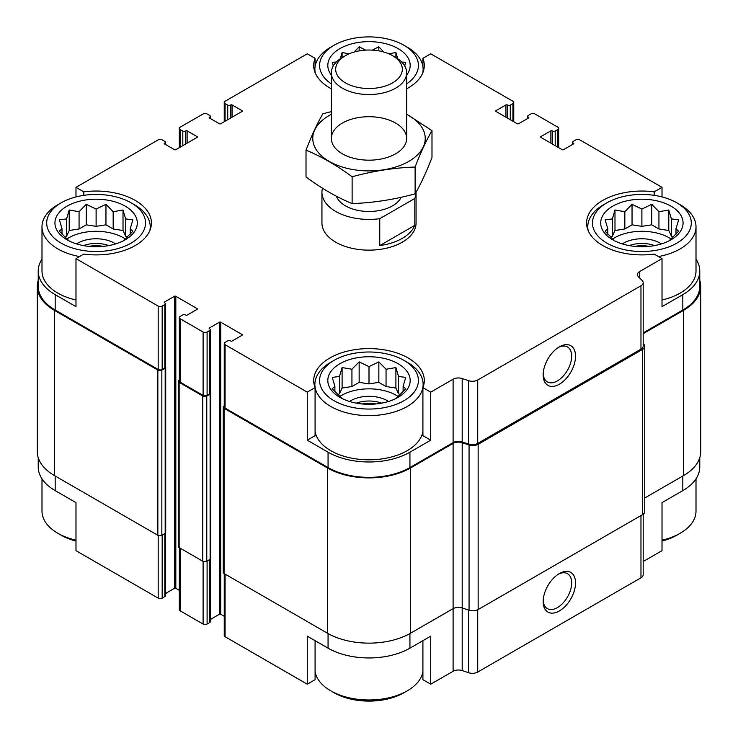 <?xml version="1.0" encoding="UTF-8"?>
<svg xmlns="http://www.w3.org/2000/svg" width="738" height="738" viewBox="0 0 738 738"><rect width="100%" height="100%" fill="white"/><g stroke="black" fill="none" stroke-linecap="round" stroke-linejoin="round"><path stroke-width="1.11" d="M699.772 457.671L699.772 466.988A57.887 33.422 0 0 1 682.816 490.622L662.014 502.633L662.014 550.659L643.185 561.535M643.185 332.893L682.816 310.015L682.816 294.647L662.014 306.648L662.014 258.623L654.2 254.103A55.295 31.928 180 0 1 586.581 222.977A55.295 31.928 180 0 1 654.2 191.852L662.014 187.341L662.014 196.926M654.2 191.852L654.2 195.349M507.274 117.979L507.606 105.11A1.882 1.089 0 0 0 510.272 105.11L512.928 103.569A2.823 1.633 0 0 0 513.759 102.416A2.823 1.633 0 0 0 512.928 101.263L430.734 53.809L422.911 58.32L422.911 66.512M331.353 88.818A55.295 31.928 180 0 1 313.705 65.433A55.295 31.928 180 0 1 315.089 58.32L307.266 53.809L225.072 101.263A2.823 1.633 0 0 0 224.241 102.416A2.823 1.633 0 0 0 225.072 103.569L227.728 105.11A1.882 1.089 0 0 0 230.394 105.11L230.726 104.916A0.941 0.544 0 0 1 232.055 104.916L242.046 110.682A0.941 0.544 0 0 1 242.046 111.447L220.745 123.744A0.941 0.544 0 0 1 219.417 123.744L209.426 117.979L209.426 117.213A0.941 0.544 0 0 0 209.426 117.979M315.089 58.32L315.089 66.512M307.266 440.18L315.089 435.669L315.089 387.635A55.295 31.928 180 0 1 313.705 380.522A55.295 31.928 180 0 1 369 348.604A55.295 31.928 180 0 1 424.295 380.522A55.295 31.928 180 0 1 422.911 387.635L430.734 392.146L430.734 440.18L409.931 452.191A57.887 33.422 0 0 1 328.069 452.191L307.266 440.18L307.266 392.146L315.089 387.635M422.911 387.635L422.911 435.669L430.734 440.18M315.089 640.676L315.089 679.68L307.266 684.191L307.266 636.156L328.069 648.167A57.887 33.422 0 0 0 409.931 648.167L409.931 633.564M422.911 640.676L422.911 679.68L430.734 684.191L430.734 636.156L409.931 648.167M165.386 533.214L165.386 595.815A1.882 1.089 0 0 1 164.832 596.581L162.175 598.121A2.823 1.633 0 0 1 158.181 598.121L75.986 550.659L75.986 502.633L55.184 490.622L55.184 476.019M75.986 196.926L75.986 187.341L83.8 191.852A55.295 31.928 180 0 1 151.419 222.977A55.295 31.928 180 0 1 83.8 254.103L75.986 258.623L75.986 306.648L55.184 294.647A57.887 33.422 0 0 1 38.228 271.012A57.887 33.422 0 0 1 41.992 259.158M83.8 191.852L83.8 195.349M210.312 619.514L219.417 614.256A0.941 0.544 0 0 1 220.745 614.256L220.745 322.211L242.046 334.508A0.941 0.544 0 0 1 242.046 335.283L232.055 341.039A0.941 0.544 0 0 1 230.726 341.039L230.394 340.855A1.882 1.089 0 0 0 227.728 340.855L225.072 342.386A2.823 1.633 0 0 0 224.241 343.539A2.823 1.633 0 0 0 225.072 344.692L307.266 392.146M224.241 343.539L224.241 406.942A2.823 1.633 0 0 0 225.072 408.096L328.069 467.56A57.887 33.422 0 0 0 409.931 467.56L453.104 442.634L453.104 379.231L430.734 392.146M639.643 277.977L639.643 271.538L662.014 258.623M682.816 294.647A57.887 33.422 0 0 0 699.772 271.012A57.887 33.422 0 0 0 696.008 259.158M682.816 310.015A57.887 33.422 0 0 0 699.772 286.381L699.772 271.012M662.014 187.341L579.819 139.879A2.823 1.633 0 0 0 575.825 139.879L573.168 141.419A1.882 1.089 0 0 0 572.614 142.185A1.882 1.089 0 0 0 573.168 142.951L573.5 143.144A0.941 0.544 0 0 1 573.5 143.919L563.509 149.676A0.941 0.544 0 0 1 562.181 149.676L540.88 137.388L540.88 136.613A0.941 0.544 0 0 0 540.88 137.388M187.129 143.144L187.129 130.847L197.12 136.613A0.941 0.544 0 0 1 197.12 137.388L175.819 149.676A0.941 0.544 0 0 1 174.491 149.676L164.5 143.919L164.832 142.951A1.882 1.089 0 0 0 165.386 142.185A1.882 1.089 0 0 0 164.832 141.419L162.175 139.879A2.823 1.633 0 0 0 158.181 139.879L75.986 187.341M38.228 271.012L38.228 286.381A57.887 33.422 0 0 0 55.184 310.015L158.181 369.48A2.823 1.633 0 0 0 162.175 369.48L164.832 367.939A1.882 1.089 0 0 0 165.386 367.173L165.386 303.77A1.882 1.089 0 0 0 164.832 303.004L164.5 302.036A0.941 0.544 0 0 0 164.5 302.811M75.986 258.623L158.181 306.076A2.823 1.633 0 0 0 162.175 306.076L164.832 304.536A1.882 1.089 0 0 0 165.386 303.77M416.066 192.175A47.066 27.168 180 0 1 416.066 192.24L416.066 222.977A47.066 27.168 180 0 1 387.007 248.079A47.066 27.168 180 0 1 335.725 242.193A47.066 27.168 180 0 1 321.934 222.977L321.934 192.24A47.066 27.168 180 0 1 322.46 188.199M540.88 136.613L550.871 130.847A0.941 0.544 0 0 1 552.199 130.847L552.531 131.041A1.882 1.089 0 0 0 555.197 131.041L557.854 129.51A2.823 1.633 0 0 0 558.684 128.357A2.823 1.633 0 0 0 557.854 127.204L534.893 113.947A2.823 1.633 0 0 0 530.899 113.947L528.242 115.479A1.882 1.089 0 0 0 527.688 116.253A1.882 1.089 0 0 0 528.242 117.019L528.574 117.213A0.941 0.544 0 0 1 528.574 117.979L518.583 123.744A0.941 0.544 0 0 1 517.255 123.744L495.954 111.447L495.954 110.682A0.941 0.544 0 0 0 495.954 111.447M495.954 110.682L505.945 104.916A0.941 0.544 0 0 1 507.274 104.916M422.911 58.32A55.295 31.928 180 0 1 424.295 65.433A55.295 31.928 180 0 1 406.647 88.818M209.426 117.213L209.758 117.019A1.882 1.089 0 0 0 210.312 116.253A1.882 1.089 0 0 0 209.758 115.479L207.101 113.947A2.823 1.633 0 0 0 203.107 113.947L180.146 127.204A2.823 1.633 0 0 0 179.316 128.357A2.823 1.633 0 0 0 180.146 129.51L182.803 131.041A1.882 1.089 0 0 0 185.469 131.041L185.801 130.847A0.941 0.544 0 0 1 187.129 130.847M164.5 143.144A0.941 0.544 0 0 0 164.5 143.919M164.5 302.036L174.491 296.279A0.941 0.544 0 0 1 175.819 296.279L197.12 308.576A0.941 0.544 0 0 1 197.12 309.342L187.129 315.108A0.941 0.544 0 0 1 185.801 315.108L185.469 314.914A1.882 1.089 0 0 0 182.803 314.914L180.146 316.454A2.823 1.633 0 0 0 179.316 317.598A2.823 1.633 0 0 0 180.146 318.751L203.107 332.017A2.823 1.633 0 0 0 207.101 332.017L209.758 330.476A1.882 1.089 0 0 0 210.312 329.711A1.882 1.089 0 0 0 209.758 328.936L209.426 327.976A0.941 0.544 0 0 0 209.426 328.742M209.426 327.976L219.417 322.211A0.941 0.544 0 0 1 220.745 322.211M453.104 442.634A7.528 4.345 0 0 1 462.191 441.951L462.191 378.539A7.528 4.345 0 0 0 453.104 379.231M462.191 378.539L468.639 380.688A7.528 4.345 0 0 0 477.726 380.005L640.971 285.754A7.528 4.345 0 0 0 643.185 282.682A7.528 4.345 0 0 0 642.171 280.505L638.453 276.778A7.528 4.345 0 0 1 637.438 274.61A7.528 4.345 0 0 1 639.643 271.538M38.228 280.329A58.828 33.966 0 0 0 37.287 286.381L37.287 451.619A58.828 33.966 0 0 0 54.52 475.632L157.849 535.29A2.823 1.633 0 0 0 161.843 535.29L165.174 533.371A1.882 1.089 0 0 0 165.718 532.605L165.718 367.367A1.882 1.089 0 0 0 165.386 366.749M179.316 379.95L179.149 380.042A2.823 1.633 0 0 0 178.319 381.195L178.319 546.434A2.823 1.633 0 0 0 179.149 547.587L202.775 561.231A2.823 1.633 0 0 0 206.769 561.231L210.099 559.312A1.882 1.089 0 0 0 210.644 558.537L210.644 393.308A1.882 1.089 0 0 0 210.312 392.69M462.191 441.951L468.639 444.101A7.528 4.345 0 0 0 477.726 443.409L640.971 349.157A7.528 4.345 0 0 0 643.185 346.085L643.185 282.682M559.349 384.23A22.887 13.219 120 0 0 575.539 356.196A22.887 13.219 120 0 0 559.349 346.851A22.887 13.219 120 0 0 543.168 374.886A22.887 13.219 120 0 0 559.349 384.23M165.386 593.573L174.491 588.324L174.491 296.279M179.316 590.345L175.819 588.324A0.941 0.544 0 0 0 174.491 588.324M179.316 317.598L179.316 381.011A2.823 1.633 0 0 0 180.146 382.164L203.107 395.42A2.823 1.633 0 0 0 207.101 395.42L209.758 393.88A1.882 1.089 0 0 0 210.312 393.114L210.312 329.711M220.745 614.256L224.241 616.276M37.287 286.381A58.828 33.966 0 0 0 54.52 310.403L157.849 370.052A2.823 1.633 0 0 0 161.843 370.052L165.174 368.133A1.882 1.089 0 0 0 165.718 367.367M178.319 381.195A2.823 1.633 0 0 0 179.149 382.349L202.775 395.992A2.823 1.633 0 0 0 206.769 395.992L210.099 394.074A1.882 1.089 0 0 0 210.644 393.308M224.241 405.882L224.075 405.983A2.823 1.633 0 0 0 223.245 407.136A2.823 1.633 0 0 0 224.075 408.289L327.404 467.947A58.828 33.966 0 0 0 410.596 467.947L453.104 443.409A7.528 4.345 0 0 1 462.191 442.717L469.064 445.005A7.528 4.345 0 0 0 478.15 444.313L642.549 349.397A7.528 4.345 0 0 0 644.754 346.325A7.528 4.345 0 0 0 643.748 344.157L643.185 343.585M223.245 407.136L223.245 572.374A2.823 1.633 0 0 0 224.075 573.527L327.404 633.186A58.828 33.966 0 0 0 410.596 633.186L453.104 608.647L453.104 443.409M453.104 671.276A7.528 4.345 0 0 1 462.191 670.584L462.191 607.955A7.528 4.345 0 0 0 453.104 608.647L453.104 671.276L430.734 684.191M462.191 442.717L462.191 607.955L469.064 610.243A7.528 4.345 0 0 0 478.15 609.551L642.549 514.635A7.528 4.345 0 0 0 644.754 511.563L644.754 346.325M643.185 333.668L683.48 310.403A58.828 33.966 0 0 0 700.713 286.381A58.828 33.966 0 0 0 699.772 280.329M644.754 497.993L683.48 475.632A58.828 33.966 0 0 0 700.713 451.619L700.713 286.381M224.241 573.62L224.241 635.584A2.823 1.633 0 0 0 225.072 636.737L307.266 684.191M462.191 670.584L468.639 672.733A7.528 4.345 0 0 0 477.726 672.05L640.971 577.799A7.528 4.345 0 0 0 643.185 574.727L643.185 514.22M559.349 610.953A22.887 13.219 120 0 0 575.539 582.909A22.887 13.219 120 0 0 559.349 573.564A22.887 13.219 120 0 0 543.168 601.599A22.887 13.219 120 0 0 559.349 610.953M38.228 457.671L38.228 466.988A57.887 33.422 0 0 0 55.184 490.622M179.316 547.688L179.316 609.643A2.823 1.633 0 0 0 180.146 610.796L203.107 624.053A2.823 1.633 0 0 0 207.101 624.053L209.758 622.521A1.882 1.089 0 0 0 210.312 621.747L210.312 559.155M543.196 373.714A20.157 11.642 120 0 0 547.338 381.878A20.157 11.642 120 0 0 557.421 380.882A20.157 11.642 120 0 0 570.585 363.124A20.157 11.642 120 0 0 567.494 346.971A20.157 11.642 120 0 0 558.352 347.46M543.196 600.437A20.157 11.642 120 0 0 547.338 608.601A20.157 11.642 120 0 0 557.421 607.605A20.157 11.642 120 0 0 570.585 589.837A20.157 11.642 120 0 0 567.494 573.684A20.157 11.642 120 0 0 558.352 574.182M676.829 202.802A49.418 28.533 180 0 1 676.829 243.153A49.418 28.533 180 0 1 606.94 243.153A49.418 28.533 180 0 1 606.94 202.802A49.418 28.533 180 0 1 676.829 202.802L680.15 204.721A54.123 31.245 180 0 1 696.008 226.824L696.008 271.012A54.123 31.245 180 0 1 662.014 300.015M75.986 300.015A54.123 31.245 180 0 1 57.85 293.106A54.123 31.245 180 0 1 41.992 271.012L41.992 226.824A54.123 31.245 180 0 1 57.85 204.721L61.171 202.802A49.418 28.533 180 0 1 131.06 202.802A49.418 28.533 180 0 1 131.06 243.153A49.418 28.533 180 0 1 61.171 243.153A49.418 28.533 180 0 1 61.171 202.802M422.911 431.324A54.123 31.245 180 0 1 387.478 457.929A54.123 31.245 180 0 1 330.725 450.65A54.123 31.245 180 0 1 315.089 431.324M67.001 239.785A41.18 23.773 180 0 1 85.46 200.016A41.18 23.773 180 0 1 135.893 229.131A41.18 23.773 180 0 1 67.001 239.785M79.538 256.566A54.123 31.245 180 0 1 57.85 248.918A54.123 31.245 180 0 1 41.992 226.824M131.06 202.802L134.39 204.721A54.123 31.245 180 0 1 150.238 226.824A54.123 31.245 180 0 1 149.869 230.487M123.015 241.068L132.858 231.225L130.22 228.752L132.858 219.859L125.654 218.909L123.015 210.007L113.172 211.705L105.958 204.325L96.115 209.066L86.272 204.325L79.067 211.705L69.215 210.007L66.577 218.909L59.372 219.859L62.01 228.752L59.372 231.225L69.215 241.068M127.268 237.119L125.654 236.188L123.015 230.505L113.172 228.983L105.958 224.822L96.115 226.345L86.272 224.822L79.067 228.983L69.215 230.505L66.577 236.188L64.962 237.119M66.872 238.974A38.828 22.417 180 0 1 125.359 238.974M76.586 243.909A25.885 14.944 180 0 1 115.645 243.909M83.449 245.597A23.533 13.588 180 0 1 108.79 245.597M89.123 246.409A19.714 11.384 180 0 1 103.108 246.409M334.056 400.697A49.418 28.533 180 0 1 334.056 360.356A49.418 28.533 180 0 1 403.944 360.356A49.418 28.533 180 0 1 403.944 400.697A49.418 28.533 180 0 1 334.056 400.697M339.886 397.339A41.18 23.773 180 0 1 358.345 357.561A41.18 23.773 180 0 1 408.778 386.675A41.18 23.773 180 0 1 339.886 397.339M403.944 360.356L407.275 362.275A54.123 31.245 180 0 1 423.123 384.369A54.123 31.245 180 0 1 389.71 413.234A54.123 31.245 180 0 1 330.725 406.463A54.123 31.245 180 0 1 314.877 384.369A54.123 31.245 180 0 1 330.725 362.275L334.056 360.356M395.9 398.621L405.743 388.769L403.105 386.306L405.743 377.404L398.538 376.454L395.9 367.561L386.057 369.249L378.843 361.878L369 366.611L359.157 361.878L351.943 369.249L342.1 367.561L339.462 376.454L332.257 377.404L334.895 386.306L332.257 388.769L342.1 398.621M400.153 394.673L398.538 393.732L395.9 388.05L386.057 386.527L378.843 382.367L369 383.889L359.157 382.367L351.943 386.527L342.1 388.05L339.462 393.732L337.847 394.673M339.757 396.518A38.828 22.417 180 0 1 398.243 396.518M349.471 401.454A25.885 14.944 180 0 1 388.529 401.454M356.325 403.151A23.533 13.588 180 0 1 381.675 403.151M362.007 403.954A19.714 11.384 180 0 1 375.993 403.954M75.986 540.188A54.123 31.245 180 0 1 57.85 533.279L57.85 533.279A54.123 31.245 180 0 1 41.992 511.176L41.992 478.842M61.171 535.198L57.85 533.279L61.171 535.198A49.418 28.533 180 0 0 75.986 541.074M422.911 671.488A54.123 31.245 180 0 1 407.275 690.823A54.123 31.245 180 0 1 330.725 690.823L330.725 690.823A54.123 31.245 180 0 1 315.089 671.488M334.056 692.742L330.725 690.823L334.056 692.742A49.418 28.533 180 0 0 403.944 692.742L407.275 690.823M331.353 83.911A49.418 28.533 180 0 1 334.056 45.258A49.418 28.533 180 0 1 403.944 45.258A49.418 28.533 180 0 1 406.647 83.911M331.353 75.064A41.18 23.773 180 0 1 369 41.651A41.18 23.773 180 0 1 406.647 75.064M315.255 72.933A54.123 31.245 180 0 1 314.877 69.271A54.123 31.245 180 0 1 330.725 47.177L334.056 45.258M403.944 45.258L407.275 47.177A54.123 31.245 180 0 1 423.123 69.271A54.123 31.245 180 0 1 422.745 72.933M612.761 239.785A41.18 23.773 180 0 1 631.23 200.016A41.18 23.773 180 0 1 681.663 229.131A41.18 23.773 180 0 1 612.761 239.785M588.131 230.487A54.123 31.245 180 0 1 587.762 226.824A54.123 31.245 180 0 1 603.61 204.721L606.94 202.802M696.008 226.824A54.123 31.245 180 0 1 658.462 256.566M696.008 478.842L696.008 511.176A54.123 31.245 180 0 1 680.15 533.279A54.123 31.245 180 0 1 662.014 540.188M680.15 533.279L676.829 535.198A49.418 28.533 180 0 1 662.014 541.074M668.785 241.068L678.628 231.225L675.99 228.752L678.628 219.859L671.423 218.909L668.785 210.007L658.933 211.705L651.728 204.325L641.885 209.066L632.042 204.325L624.828 211.705L614.985 210.007L612.346 218.909L605.142 219.859L607.78 228.752L605.142 231.225L614.985 241.068M673.038 237.119L671.423 236.188L668.785 230.505L658.933 228.983L651.728 224.822L641.885 226.345L632.042 224.822L624.828 228.983L614.985 230.505L612.346 236.188L610.723 237.119M612.641 238.974A38.828 22.417 180 0 1 671.128 238.974M622.355 243.909A25.885 14.944 180 0 1 661.414 243.909M629.21 245.597A23.533 13.588 180 0 1 654.551 245.597M634.892 246.409A19.714 11.384 180 0 1 648.877 246.409M336.307 62.029L332.257 62.306L333.272 65.959M404.728 65.959L405.743 62.306L401.693 62.029M397.69 58.726L395.9 52.463L388.963 53.865M383.751 52.02L378.843 46.78L372.358 50.129M365.642 50.129L359.157 46.78L354.249 52.02M349.037 53.865L342.1 52.463L340.31 58.726M395.9 57.592L395.9 52.463M378.843 50.894L378.843 46.78M359.157 50.894L359.157 46.78M342.1 57.592L342.1 52.463M130.22 234.158L130.22 228.752M125.654 236.188L125.654 218.909M123.015 230.505L123.015 210.007M113.172 228.983L113.172 211.705M105.958 224.822L105.958 204.325M96.115 226.345L96.115 209.066M86.272 224.822L86.272 204.325M79.067 228.983L79.067 211.705M69.215 230.505L69.215 210.007M66.577 236.188L66.577 218.909M62.01 234.158L62.01 228.752M403.105 391.703L403.105 386.306M398.538 393.732L398.538 376.454M395.9 388.05L395.9 367.561M386.057 386.527L386.057 369.249M378.843 382.367L378.843 361.878M369 383.889L369 366.611M359.157 382.367L359.157 361.878M351.943 386.527L351.943 369.249M342.1 388.05L342.1 367.561M339.462 393.732L339.462 376.454M334.895 391.703L334.895 386.306M675.99 234.158L675.99 228.752M671.423 236.188L671.423 218.909M668.785 230.505L668.785 210.007M658.933 228.983L658.933 211.705M651.728 224.822L651.728 204.325M641.885 226.345L641.885 209.066M632.042 224.822L632.042 204.325M624.828 228.983L624.828 211.705M614.985 230.505L614.985 210.007M612.346 236.188L612.346 218.909M607.78 234.158L607.78 228.752M416.066 192.24A47.066 27.168 180 0 1 414.821 198.448L379.756 218.688A47.066 27.168 180 0 1 321.934 192.24M401.149 197.286A33.321 19.234 180 0 1 368.041 211.465A33.321 19.234 180 0 1 336.399 196.207M414.821 198.448L414.821 225.348A47.066 27.168 180 0 1 379.756 245.588L379.756 218.688M414.821 225.348L379.756 245.588M395.623 57.435L392.561 55.664A33.321 19.234 180 0 1 392.561 82.877A33.321 19.234 180 0 1 345.439 82.877A33.321 19.234 180 0 1 345.439 55.664A33.321 19.234 180 0 1 392.561 55.664L395.623 57.435A37.647 21.734 180 0 1 406.647 72.804A37.647 21.734 180 0 1 369 94.547A37.647 21.734 180 0 1 331.353 72.804A37.647 21.734 180 0 1 342.377 57.435L345.439 55.664M406.647 114.316A56.236 32.472 180 0 1 410.116 160.589A56.236 32.472 180 0 1 329.923 161.788A56.236 32.472 180 0 1 329.231 115.479A56.236 32.472 180 0 1 331.353 114.316M342.377 123.071A37.647 21.734 180 0 1 395.623 123.071A37.647 21.734 180 0 1 395.623 153.808A37.647 21.734 180 0 1 342.377 153.808A37.647 21.734 180 0 1 342.377 123.071M331.353 111.623L322.884 113.781C317.266 123.384 311.639 135.506 306.012 150.146C321.187 156.391 336.556 165.266 352.118 176.769C373.114 171.004 394.12 167.757 415.116 167.028C420.734 152.388 426.361 140.266 431.988 130.654L406.647 114.141M306.012 150.146L306.012 176.963C321.574 188.467 336.952 197.341 352.118 203.587L352.118 176.769M431.988 130.654L431.988 157.471C426.361 172.111 420.734 184.232 415.116 193.836C394.12 199.601 373.114 202.849 352.118 203.587M415.116 167.028L415.116 193.836M225.072 408.096L225.072 344.692M328.069 467.56L328.069 452.191M409.931 467.56L409.931 452.191M55.184 310.015L55.184 294.647M158.181 369.48L158.181 306.076M468.639 444.101L468.639 380.688M477.726 443.409L477.726 380.005M640.971 349.157L640.971 285.754M573.168 144.104L573.168 142.951M573.5 143.919L573.5 143.144M550.871 143.144L550.871 130.847M552.199 143.919L552.199 130.847M552.531 144.104L552.531 131.041M555.197 145.644L555.197 131.041M557.854 147.185L557.854 129.51M528.242 118.172L528.242 117.019M528.574 117.979L528.574 117.213M505.945 117.213L505.945 104.916M507.606 118.172L507.606 105.11M510.272 119.704L510.272 105.11M512.928 121.244L512.928 103.569M225.072 121.244L225.072 103.569M227.728 119.704L227.728 105.11M230.394 118.172L230.394 105.11M230.726 117.979L230.726 104.916M232.055 117.213L232.055 104.916M242.046 111.447L242.046 110.682M209.758 118.172L209.758 117.019M180.146 147.185L180.146 129.51M182.803 145.644L182.803 131.041M185.469 144.104L185.469 131.041M185.801 143.919L185.801 130.847M197.12 137.388L197.12 136.613M164.832 144.104L164.832 142.951M162.175 369.48L162.175 306.076M164.832 367.939L164.832 304.536M175.819 588.324L175.819 296.279M197.12 309.342L197.12 308.576M180.146 382.164L180.146 318.751M203.107 395.42L203.107 332.017M207.101 395.42L207.101 332.017M209.758 393.88L209.758 330.476M219.417 614.256L219.417 322.211M242.046 335.283L242.046 334.508M224.075 573.527L224.075 408.289M327.404 633.186L327.404 467.947M410.596 633.186L410.596 467.947M469.064 610.243L469.064 445.005M478.15 609.551L478.15 444.313M642.549 514.635L642.549 349.397M683.48 475.632L683.48 310.403M54.52 475.632L54.52 310.403M157.849 535.29L157.849 370.052M161.843 535.29L161.843 370.052M165.174 533.371L165.174 368.133M179.149 547.587L179.149 382.349M202.775 561.231L202.775 395.992M206.769 561.231L206.769 395.992M210.099 559.312L210.099 394.074M225.072 636.737L225.072 574.099M328.069 648.167L328.069 633.564M468.639 672.733L468.639 610.105M477.726 672.05L477.726 609.773M640.971 577.799L640.971 515.548M682.816 490.622L682.816 476.019M158.181 598.121L158.181 535.456M162.175 598.121L162.175 535.096M164.832 596.581L164.832 533.565M180.146 610.796L180.146 548.168M203.107 624.053L203.107 561.397M207.101 624.053L207.101 561.037M209.758 622.521L209.758 559.496M572.614 144.427L572.614 142.185M558.684 147.655L558.684 128.357M527.688 118.486L527.688 116.253M513.759 121.724L513.759 102.416M224.241 121.724L224.241 102.416M210.312 118.486L210.312 116.253M179.316 147.655L179.316 128.357M165.386 144.427L165.386 142.185M150.238 226.824L150.238 229.527M314.877 384.369L314.877 387.081M423.123 384.369L423.123 387.081M314.877 69.271L314.877 71.983M423.123 69.271L423.123 71.983M587.762 226.824L587.762 229.527M331.353 72.804L331.353 138.44M406.647 72.804L406.647 138.44"/></g></svg>
